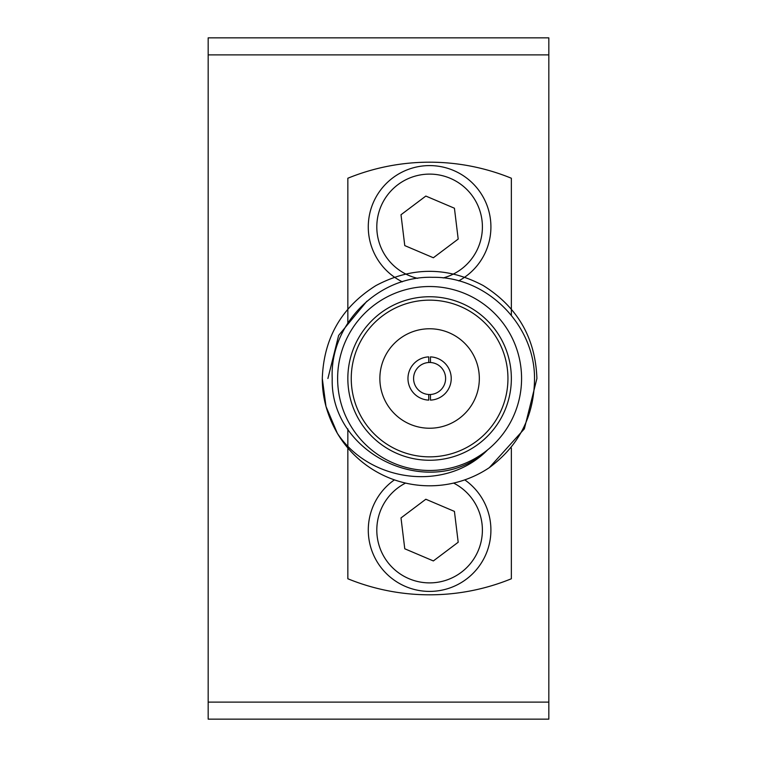 <?xml version="1.0" encoding="UTF-8"?>
<svg xmlns="http://www.w3.org/2000/svg" width="757" height="757" viewBox="0 0 757 757"><rect width="100%" height="100%" fill="white"/><g stroke="black" fill="none" stroke-linecap="round" stroke-linejoin="round"><path stroke-width="1.14" d="M405.563 483.08A52.801 52.801 0 0 0 429.598 582.89A52.801 52.801 0 0 0 453.632 483.08M464.779 479.872A61.317 61.317 0 0 1 429.598 591.406A61.317 61.317 0 0 1 394.416 479.872M425.831 499.242L401.002 517.93L404.768 548.778L433.364 560.937L458.193 542.249L454.427 511.401L425.831 499.242M443.195 277.933A52.801 52.801 0 0 0 429.598 174.11A52.801 52.801 0 0 0 417.684 278.349M402.289 281.812A61.317 61.317 0 0 1 429.598 165.594A61.317 61.317 0 0 1 458.695 280.885M425.831 196.063L401.002 214.751L404.768 245.599L433.364 257.758L458.193 239.07L454.427 208.222L425.831 196.063M428.746 400.112L428.746 394.492A16.011 16.011 0 0 0 430.449 394.492L430.449 400.112A21.631 21.631 0 0 0 451.229 378.5A21.631 21.631 0 0 0 430.449 356.888L430.449 362.508A16.011 16.011 0 0 0 428.746 362.508L428.746 356.888A21.631 21.631 0 0 0 407.966 378.5A21.631 21.631 0 0 0 428.746 400.112M428.746 362.508A16.011 16.011 0 0 0 413.587 378.5A16.011 16.011 0 0 0 428.746 394.492M479.332 378.5A49.735 49.735 0 0 0 429.598 328.765A49.735 49.735 0 0 0 379.863 378.5A49.735 49.735 0 0 0 429.598 428.235A49.735 49.735 0 0 0 479.332 378.5M487.574 449.904C445.977 492.485 369.7 482.256 337.357 433.326A107.305 107.305 0 0 0 489.325 467.646C519.198 445.485 534.262 415.763 534.527 378.5C534.726 324.611 486.656 276.39 432.635 277.317C378.585 275.548 329.579 324.053 332.219 378.5C329.891 454.692 431.102 502.686 487.574 449.904M511.353 315.3L511.353 178.236A216.313 216.313 0 0 0 347.842 178.236L347.842 322.993M347.842 428.897L347.842 445.778M347.842 448.002L347.842 578.764A216.313 216.313 0 0 0 511.353 578.764L511.353 448.002M507.947 378.5A78.35 78.35 0 0 0 429.598 300.151A78.35 78.35 0 0 0 351.248 378.5A78.35 78.35 0 0 0 429.598 456.85A78.35 78.35 0 0 0 507.947 378.5M511.353 378.5A81.756 81.756 0 0 1 429.598 460.256A81.756 81.756 0 0 1 347.842 378.5A81.756 81.756 0 0 1 429.598 296.744A81.756 81.756 0 0 1 511.353 378.5M521.573 378.5A91.976 91.976 0 0 0 429.598 286.525A91.976 91.976 0 0 0 337.622 378.5A91.976 91.976 0 0 0 429.598 470.476A91.976 91.976 0 0 0 521.573 378.5M322.293 378.5C322.227 397.482 327.242 415.763 337.357 433.326L325.993 406.443L322.293 378.5L325.993 406.443L337.357 433.326L325.993 406.443L322.293 378.5C323.741 338.038 341.625 307.058 375.945 285.569C411.713 266.596 447.482 266.596 483.25 285.569C517.57 307.058 535.454 338.038 536.902 378.5C535.454 338.038 517.57 307.058 483.25 285.569C447.482 266.596 411.713 266.596 375.945 285.569C341.625 307.058 323.741 338.038 322.293 378.5C323.741 338.038 341.625 307.058 375.945 285.569C411.713 266.596 447.482 266.596 483.25 285.569C517.57 307.058 535.454 338.038 536.902 378.5C535.454 338.038 517.57 307.058 483.25 285.569C447.482 266.596 411.713 266.596 375.945 285.569C341.625 307.058 323.741 338.038 322.293 378.5M327.904 378.5L338.644 335.427L366.852 301.229M489.325 467.646L524.364 428.831L536.902 378.5L524.364 428.831L489.325 467.646L524.364 428.831L536.902 378.5M430.449 394.492A16.011 16.011 0 0 0 445.608 378.5A16.011 16.011 0 0 0 430.449 362.508M208.175 702.118L208.175 37.85L548.825 37.85L548.825 719.15L208.175 719.15L208.175 702.118L548.825 702.118M208.175 37.85L548.825 37.85M208.175 54.883L548.825 54.883"/></g></svg>
